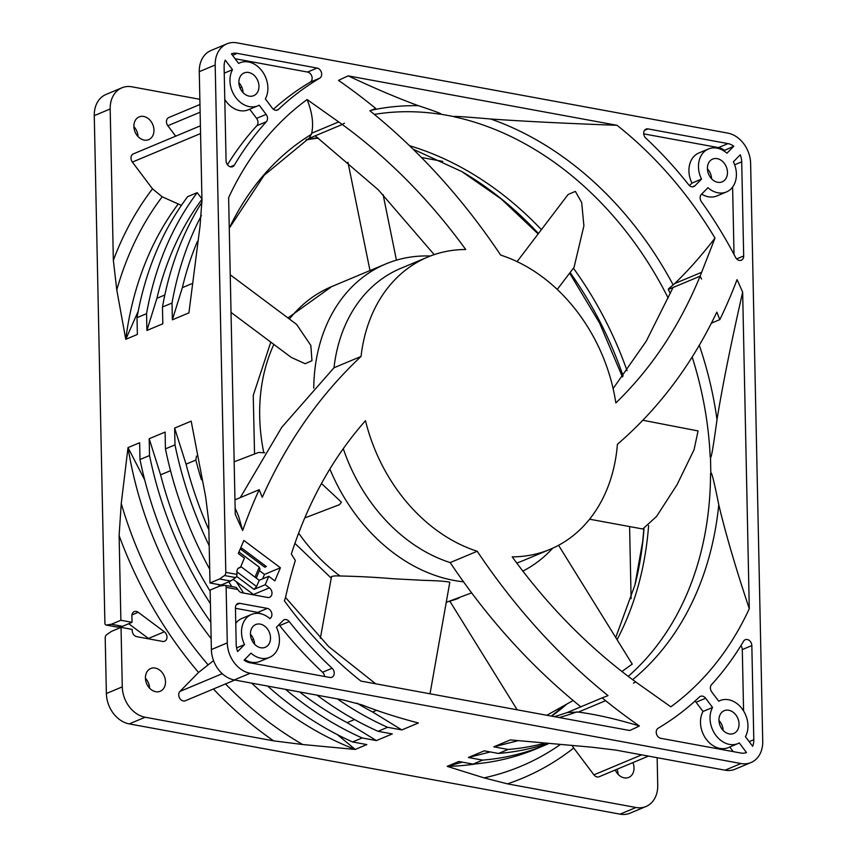 <?xml version="1.0" encoding="UTF-8"?>
<svg xmlns="http://www.w3.org/2000/svg" width="857" height="857" viewBox="0 0 857 857"><rect width="100%" height="100%" fill="white"/><g stroke="black" fill="none" stroke-linecap="round" stroke-linejoin="round"><path stroke-width="1.29" d="M200.409 125.818L133.328 153.896A5.485 4.264 67.3 0 0 132.374 162.091L152.492 188.819A358.879 278.9 67.3 0 0 113.349 260.292L110.178 108.978A27.403 21.296 -112.7 0 1 121.898 87.8A27.403 21.296 -112.7 0 1 131.935 86.814L199.852 99.305M199.96 104.49L168.786 117.538A5.485 4.264 67.3 0 0 167.833 125.733L175.685 136.167M153.96 130.114A12.33 9.588 67.3 0 0 139.155 116.895A12.33 9.588 67.3 0 0 133.874 126.418A12.33 9.588 67.3 0 0 148.679 139.648A12.33 9.588 67.3 0 0 153.96 130.114M224.523 575.529L219.531 578.978L209.986 582.974L221.138 585.031L230.683 581.025L235.686 577.575L224.523 575.529A2.742 1.543 100.4 0 0 225.809 572.369L215.182 65.014A27.403 21.296 -112.7 0 1 226.912 43.836L210.993 50.499A27.403 21.296 67.3 0 0 199.274 71.677L201.963 200.313L200.002 226.334L188.915 312.869L172.375 319.8L172.021 303.024L162.476 307.02L162.819 323.796L146.911 330.459L146.558 313.673L137.013 317.679L137.366 334.455L125.754 339.318L116.788 289.977L113.349 260.292M238.889 82.668A12.33 9.588 -112.7 0 1 243.045 92.599M226.912 43.836A27.403 21.296 -112.7 0 1 236.939 42.85L727.764 133.103A27.403 21.296 -112.7 0 1 750.625 163.473L762.73 741.359A27.403 21.296 -112.7 0 1 751.011 762.537A27.403 21.296 -112.7 0 1 740.973 763.523L250.148 673.27A27.403 21.296 -112.7 0 1 227.287 642.9L226.119 587.345A2.742 1.543 100.4 0 0 225.027 585.32L236.189 587.366L237.946 589.52A5.485 4.264 67.3 0 0 241.792 592.712L267.641 597.468A5.485 4.264 67.3 0 0 269.644 597.265A5.485 4.264 67.3 0 0 271.99 592.98A5.485 4.264 67.3 0 0 269.377 587.838L265.199 584.72L268.766 576.311L274.861 580.864L280.41 567.773L243.87 540.446L238.31 553.536L244.406 558.1L240.453 567.388A5.485 4.264 67.3 0 0 239.253 567.645A5.485 4.264 67.3 0 0 236.907 571.876L236.96 574.426A2.742 1.543 -79.6 0 1 235.686 577.575M121.898 87.8L105.989 94.463A27.403 21.296 67.3 0 0 94.27 115.641L104.897 622.996A2.742 1.543 100.4 0 0 105.989 625.021L117.141 627.078A2.742 1.543 -79.6 0 0 117.441 627.078L122.497 626.328L132.042 622.332L131.903 615.84A5.485 4.264 67.3 0 1 134.249 611.609A5.485 4.264 67.3 0 1 138.213 612.294L131.957 614.919M122.497 626.328L111.335 624.271L106.279 625.032A2.742 1.543 100.4 0 1 105.989 625.021M209.986 582.974L208.68 520.927L205.68 496.985L191.186 421.162L174.635 428.082L186.065 464.173L195.857 460.07L196.51 456.063M111.335 624.271L120.88 620.275L119.112 535.561L121.255 503.53L128.014 447.6L139.637 442.737L139.991 459.523L149.536 455.517L149.182 438.741L165.09 432.078L165.444 448.864L174.989 444.869L174.635 428.082M213.404 688.996A358.879 278.9 67.3 0 0 273.651 740.866L145.144 717.234A27.403 21.296 -112.7 0 1 122.283 686.864L121.03 627.367L111.485 631.363L106.493 634.823A2.742 1.543 100.4 0 0 105.207 637.972L106.375 693.527A27.403 21.296 67.3 0 0 129.236 723.897L620.061 814.15A27.403 21.296 67.3 0 0 630.088 813.164L646.007 806.501A27.403 21.296 -112.7 0 1 635.969 807.487L507.451 783.855A358.879 278.9 67.3 0 0 573.719 748L593.922 774.846A5.485 4.264 67.3 0 0 599.107 776.763L648.47 756.099M128.7 623.725L148.465 638.465A5.485 4.264 -112.7 0 1 149 638.926M442.726 161.395L421.473 157.495M318.783 138.609L316.576 138.202M631.106 598.625L629.595 526.562M133.885 126.632A12.33 9.588 -112.7 0 1 138.041 136.563M617.029 769.265A12.33 9.588 -112.7 0 1 618.111 774.332M145.433 678.251A12.33 9.588 -112.7 0 1 149.589 688.182M121.03 627.367L132.192 629.424L132.214 630.602A5.485 4.264 67.3 0 0 136.788 636.676L162.637 641.432A5.485 4.264 67.3 0 0 164.64 641.229A5.485 4.264 67.3 0 0 166.986 636.997A5.485 4.264 67.3 0 0 164.373 631.802L138.213 612.294M132.042 622.332L120.88 620.275M119.112 535.561A358.879 278.9 67.3 0 0 198.556 672.466L179.959 691.417A5.485 4.264 67.3 0 0 179.649 698.123A5.485 4.264 67.3 0 0 185.305 700.769L234.807 680.04M165.508 681.733A12.33 9.588 67.3 0 0 150.703 668.514A12.33 9.588 67.3 0 0 145.433 678.037A12.33 9.588 67.3 0 0 160.238 691.267A12.33 9.588 67.3 0 0 165.508 681.733M198.556 672.466L213.532 660.608M253.576 639.301L251.819 640.04M233.136 579.332L253.468 594.501A5.485 4.264 -112.7 0 1 254.004 594.962M259.403 570.623L264.502 574.426L262.617 578.882M230.683 581.025L219.531 578.978M727.475 172.3A12.33 9.588 67.3 0 0 712.681 159.081A12.33 9.588 67.3 0 0 707.4 168.604A12.33 9.588 67.3 0 0 722.205 181.834A12.33 9.588 67.3 0 0 727.475 172.3M739.034 723.919A12.33 9.588 67.3 0 0 724.229 710.699A12.33 9.588 67.3 0 0 718.959 720.223A12.33 9.588 67.3 0 0 733.753 733.453A12.33 9.588 67.3 0 0 739.034 723.919M270.512 637.769A12.33 9.588 67.3 0 0 255.718 624.549A12.33 9.588 67.3 0 0 250.437 634.073A12.33 9.588 67.3 0 0 265.242 647.303A12.33 9.588 67.3 0 0 270.512 637.769M740.759 753.014A16.444 12.78 67.3 0 0 746.49 752.542L739.27 742.944A23.3 18.104 -112.7 0 1 737.995 743.565A23.3 18.104 -112.7 0 1 715.391 734.674A23.3 18.104 -112.7 0 1 712.563 707.464L705.632 698.251A5.485 4.264 67.3 0 0 700.437 696.334A5.485 4.264 67.3 0 0 699.408 696.998A367.267 285.413 -112.7 0 1 658.165 728.214A5.485 4.264 67.3 0 0 656.441 733.774A5.485 4.264 67.3 0 0 660.801 738.316L740.759 753.014M745.429 736.677L752.65 746.276A16.444 12.78 67.3 0 0 753.806 739.72L751.835 645.578A5.485 4.264 67.3 0 0 745.258 639.708A5.485 4.264 67.3 0 0 743.576 641.207A367.267 285.413 -112.7 0 1 711.535 684.647A5.485 4.264 67.3 0 0 711.781 691.985L718.712 701.197A23.3 18.104 -112.7 0 1 719.998 700.587A23.3 18.104 -112.7 0 1 742.601 709.478A23.3 18.104 -112.7 0 1 745.429 736.677M236.211 644.539A16.444 12.78 67.3 0 0 237.657 651.577L244.534 644.571A23.3 18.104 -112.7 0 1 251.476 614.437A23.3 18.104 -112.7 0 1 269.955 618.679L270.673 617.951A5.485 4.264 67.3 0 0 271.519 612.401A5.485 4.264 67.3 0 0 267.33 608.395L239.789 603.339A5.485 4.264 67.3 0 0 237.785 603.532A5.485 4.264 67.3 0 0 235.439 607.763L236.211 644.539M329.881 677.469A5.485 4.264 67.3 0 0 331.895 677.266A5.485 4.264 67.3 0 0 334.23 673.313A5.485 4.264 67.3 0 0 332.109 668.256A367.267 285.413 -112.7 0 1 289.238 621.582A5.485 4.264 67.3 0 0 284.138 619.782A5.485 4.264 67.3 0 0 283.024 620.543L276.425 627.27A23.3 18.104 -112.7 0 1 269.473 657.415A23.3 18.104 -112.7 0 1 250.994 653.163L244.127 660.169A16.444 12.78 67.3 0 0 249.923 662.761L329.881 677.469M237.164 53.359A16.444 12.78 67.3 0 0 231.422 53.83L238.642 63.429A23.3 18.104 -112.7 0 1 239.928 62.818A23.3 18.104 -112.7 0 1 262.531 71.709A23.3 18.104 -112.7 0 1 265.359 98.909L272.29 108.121A5.485 4.264 67.3 0 0 277.486 110.039A5.485 4.264 67.3 0 0 278.504 109.375A367.267 285.413 -112.7 0 1 319.757 78.169A5.485 4.264 67.3 0 0 321.471 72.609A5.485 4.264 67.3 0 0 317.122 68.057L237.164 53.359L232.526 55.298M232.493 69.696L225.273 60.108A16.444 12.78 67.3 0 0 224.106 66.653L226.077 160.795A5.485 4.264 67.3 0 0 232.654 166.676A5.485 4.264 67.3 0 0 234.336 165.165A367.267 285.413 -112.7 0 1 266.377 121.726A5.485 4.264 67.3 0 0 266.131 114.388L259.2 105.175A23.3 18.104 -112.7 0 1 257.914 105.797A23.3 18.104 -112.7 0 1 235.311 96.895A23.3 18.104 -112.7 0 1 232.493 69.696L224.245 73.145M741.701 161.834A16.444 12.78 67.3 0 0 740.255 154.796L733.388 161.802A23.3 18.104 -112.7 0 1 726.436 191.947A23.3 18.104 -112.7 0 1 707.957 187.694L701.358 194.421A5.485 4.264 67.3 0 0 701.422 201.727A367.267 285.413 -112.7 0 1 735.531 257.325A5.485 4.264 67.3 0 0 741.337 260.207A5.485 4.264 67.3 0 0 743.683 255.975L741.701 161.834L734.653 164.78M726.918 153.21L733.796 146.215A16.444 12.78 67.3 0 0 727.989 143.612L648.031 128.904A5.485 4.264 67.3 0 0 646.028 129.107A5.485 4.264 67.3 0 0 643.682 133.06A5.485 4.264 67.3 0 0 645.803 138.116A367.267 285.413 -112.7 0 1 688.685 184.791A5.485 4.264 67.3 0 0 693.774 186.59A5.485 4.264 67.3 0 0 694.898 185.83L701.497 179.102A23.3 18.104 -112.7 0 1 708.439 148.968A23.3 18.104 -112.7 0 1 726.918 153.21M258.964 86.15A12.33 9.588 67.3 0 0 244.159 72.931A12.33 9.588 67.3 0 0 238.878 82.454A12.33 9.588 67.3 0 0 253.683 95.684A12.33 9.588 67.3 0 0 258.964 86.15M344.471 123.194L342.275 124.49A527.291 409.775 67.3 0 0 338.676 121.919L307.085 99.551A356.298 276.897 67.3 0 0 228.626 197.688L235.257 514.168A356.298 276.897 67.3 0 0 242.67 530.515A611.223 475.014 -112.7 0 1 259.178 489.701A315.847 245.466 67.3 0 0 262.263 497.317C286.859 442.201 319.79 395.248 361.043 356.448A158.416 123.108 -112.7 0 1 427.782 257.057A158.416 123.108 -112.7 0 1 465.715 249.516C429.807 200.099 388.66 158.416 342.275 124.49L310.459 137.816A527.291 409.775 -112.7 0 0 309.763 137.313L311.691 133.221C313.737 123.558 312.205 112.342 307.085 99.551M701.604 279.071L700.105 276.19A527.291 409.775 67.3 0 0 701.637 272.29L714.995 238.096A356.298 276.897 67.3 0 0 617.019 125.293L348.221 75.877A356.298 276.897 67.3 0 0 338.536 80.397A580.296 450.975 -112.7 0 1 372.302 105.69L375.762 108.507M375.773 108.528A315.74 245.37 67.3 0 0 369.903 110.767C419.416 150.768 463.016 198.888 500.692 255.118A158.416 123.108 -112.7 0 1 615.84 402.94C651.491 368.435 679.569 326.185 700.105 276.19L668.278 289.505A315.74 245.37 -112.7 0 1 670.324 293.448M633.452 683.179L635.637 681.883A527.291 409.775 67.3 0 0 639.236 684.454L670.838 706.832A356.298 276.897 67.3 0 0 749.286 608.684L742.655 292.205A356.298 276.897 67.3 0 0 737.041 279.661A580.296 450.975 -112.7 0 1 721.594 315.954L719.816 319.629L711.396 323.143M719.794 319.64A315.74 245.37 67.3 0 0 716.827 312.119C691.685 364.814 658.551 408.864 617.415 444.28A158.416 123.108 -112.7 0 1 550.14 549.316A158.416 123.108 -112.7 0 1 512.207 556.857C548.116 606.274 589.262 647.956 635.637 681.883M477.22 551.265A158.416 123.108 -112.7 0 1 365.489 420.669C332.805 457.659 308.081 502.116 291.326 554.04A315.847 245.466 67.3 0 0 295.354 560.435A494.639 384.407 67.3 0 0 285.467 597.64L284.385 600.778A356.298 276.897 67.3 0 0 360.893 681.079L629.691 730.507A356.298 276.897 67.3 0 0 639.386 725.975A580.296 450.975 -112.7 0 1 605.61 700.683L602.16 697.866A315.74 245.37 67.3 0 0 608.02 695.605C558.507 655.605 514.907 607.495 477.22 551.265L450.182 562.588A158.416 123.108 -112.7 0 1 343.293 448.682M707.411 168.818A12.33 9.588 -112.7 0 1 711.567 178.749M657.148 757.695L657.726 785.323A27.403 21.296 -112.7 0 1 646.007 806.501M751.011 762.537L735.102 769.2A27.403 21.296 67.3 0 1 725.065 770.186L615.808 750.1L592.101 747.229L510.365 739.912L493.814 746.833L517.682 740.791M718.959 720.437A12.33 9.588 -112.7 0 1 723.115 730.368M615.262 770.004A12.33 9.588 67.3 0 0 628.749 777.417A12.33 9.588 67.3 0 0 634.03 767.883A12.33 9.588 67.3 0 0 632.937 762.601M543.542 743.512A337.112 261.985 -112.7 0 1 508.072 749.457L498.528 753.453L484.269 750.839L468.361 757.492L490.279 751.943M507.451 783.855L484.044 777.867L447.193 766.362L458.816 761.487L473.064 764.112L482.609 760.116L468.361 757.492M273.651 740.866L302.66 744.519L355.227 749.447L337.347 734.62M225.027 585.32A2.742 1.543 100.4 0 0 224.738 585.31L219.681 586.07L210.126 590.066L211.379 649.563A27.403 21.296 67.3 0 0 234.24 679.933L343.496 700.019L362.232 704.968C377.691 711.117 395.623 716.923 416.052 722.376L418.387 722.997L401.847 729.928L387.589 727.304L378.044 731.3L392.302 733.924L376.384 740.587L362.136 737.963L352.591 741.958L366.839 744.583L355.227 749.447A333.705 259.339 -112.7 0 1 251.658 683.136M508.072 749.457L493.814 746.833M498.528 753.453A337.112 261.985 67.3 0 0 546.659 743.801M573.719 748L572.294 745.901M462.405 762.152L447.193 766.362A333.705 259.339 -112.7 0 0 476.492 763.801M473.064 764.112A337.112 261.985 67.3 0 0 536.418 748.782L545.963 744.787A337.112 261.985 -112.7 0 1 482.609 760.116M548.009 743.919A337.112 261.985 -112.7 0 1 545.963 744.787M250.448 634.287A12.33 9.588 -112.7 0 1 254.604 644.218M240.817 566.552L259.221 580.307L256.575 586.531L254.058 589.38L265.199 584.72M240.453 567.388L238.225 568.32M268.766 576.311L259.221 580.307M264.502 574.426L280.41 567.773M256.243 578.079L260.003 569.209L259.253 567.163L255 577.157M238.964 551.994L259.253 567.163M266.366 566.541L264.781 567.216L240.41 548.994L242.006 548.33L266.366 566.541M265.381 565.802L264.781 567.216M376.619 710.314L372.602 711.985L401.847 729.928M356.919 703.168A328.895 255.6 67.3 0 0 372.602 711.985M387.589 727.304A337.112 261.985 -112.7 0 1 337.358 698.894M317.111 695.177A337.112 261.985 67.3 0 0 378.044 731.3M354.562 719.548L347.149 722.644L376.384 740.587M299.618 691.953A328.895 255.6 67.3 0 0 347.149 722.644M362.136 737.963A337.112 261.985 -112.7 0 1 285.563 689.371M267.652 686.071A337.112 261.985 67.3 0 0 352.591 741.958M694.973 701.112A5.485 4.264 -112.7 0 1 696.077 702.247L703.019 711.46L712.563 707.464M703.019 711.46A23.3 18.104 67.3 0 0 703.136 733.956A23.3 18.104 67.3 0 0 719.912 748.397A23.3 18.104 67.3 0 0 728.45 747.561L737.995 743.565M729.768 747.004L733.26 751.643M740.909 645.621A5.485 4.264 -112.7 0 1 742.291 649.574L743.576 710.956M235.45 608.288L257.786 612.391A5.485 4.264 -112.7 0 1 260.164 613.623M251.476 614.437L241.931 618.433A23.3 18.104 67.3 0 0 235.771 623.328M244.534 644.571L236.575 647.903M278.9 624.742A5.485 4.264 -112.7 0 1 279.693 625.578A367.267 285.413 67.3 0 0 322.564 672.252A5.485 4.264 -112.7 0 1 324.653 676.505M244.695 659.59A23.3 18.104 67.3 0 0 251.401 662.247A23.3 18.104 67.3 0 0 259.928 661.411L269.473 657.415M235.107 58.737L307.567 72.052A5.485 4.264 -112.7 0 1 311.927 76.605A5.485 4.264 -112.7 0 1 310.213 82.165A367.267 285.413 67.3 0 0 273.404 109.267M224.791 99.412A23.3 18.104 67.3 0 0 239.842 110.628A23.3 18.104 67.3 0 0 248.369 109.792L257.914 105.797M249.698 109.235L256.586 118.384A5.485 4.264 -112.7 0 1 256.832 125.722A367.267 285.413 67.3 0 0 227.459 164.748M732.606 187.04L734.021 254.433M701.658 194.121A23.3 18.104 67.3 0 0 716.891 195.942L726.436 191.947M733.796 146.215L723.683 150.778M708.439 148.968L698.894 152.964A23.3 18.104 67.3 0 0 688.932 170.961A23.3 18.104 67.3 0 0 691.953 183.098L689.467 185.626M701.497 179.102L691.953 183.098M643.714 133.863L718.445 147.608A16.444 12.78 -112.7 0 1 724.24 150.211M342.275 124.49L315.226 135.813L378.291 189.793L434.21 254.636M361.043 356.448L333.994 367.771A158.416 123.108 -112.7 0 1 400.733 268.38L427.782 257.057M550.14 549.316L523.091 560.639A158.416 123.108 -112.7 0 1 516.653 563.06M333.994 367.771L281.749 427.3L240.292 497.606M234.957 499.835L259.178 489.701M450.182 562.588C487.858 618.818 531.458 666.928 580.971 706.929M700.105 276.19L673.056 287.513L646.307 341.086L613.109 388.585M602.16 697.866L566.595 712.81M639.386 725.975C616.601 719.098 596.258 714.47 578.379 712.081L567.377 712.488M749.286 608.684C735.863 568.512 725.686 533.868 718.777 504.762C714.02 481.088 711.364 470.622 710.828 473.364L710.485 457.102C711.139 459.341 713.303 446.861 716.998 419.651C722.58 385.339 731.128 342.854 742.655 292.205M242.67 530.515L238.535 516.085L235.129 508.115M348.221 75.877C374.316 88.196 397.702 98.137 418.387 105.7C435.774 111.442 443.112 114.238 440.402 114.099L454.21 116.638C452.678 116.006 464.837 116.788 490.675 118.994C523.863 121.33 565.984 123.429 617.019 125.293M668.278 289.505A527.291 409.775 -112.7 0 0 668.578 288.766L674.652 283.592C687.807 271.016 701.262 255.857 714.995 238.096M643.875 528.887L642.718 541.249L634.93 585.02L615.733 637.512M186.065 464.173A328.895 255.6 67.3 0 0 208.872 529.797M236.361 581.742A328.895 255.6 67.3 0 0 243.667 593.055M231.765 586.563A337.112 261.985 -112.7 0 1 228.83 581.807M209.204 545.727A337.112 261.985 -112.7 0 1 174.989 444.869M165.444 448.864A337.112 261.985 67.3 0 0 209.697 569.187M218.524 584.549A337.112 261.985 67.3 0 0 219.499 586.145M149.182 438.741L160.602 474.832L170.522 470.675M160.602 474.832A328.895 255.6 67.3 0 0 210.158 591.191M210.415 603.639A337.112 261.985 -112.7 0 1 149.536 455.517M139.991 459.523A337.112 261.985 67.3 0 0 210.801 622.193M144.715 479.974L128.014 447.6A333.705 259.339 -112.7 0 0 211.143 638.594M181.405 205.38L162.187 196.81L152.492 188.819M201.941 198.91L197.217 192.643L187.672 196.639A337.112 261.985 67.3 0 0 137.013 317.679M191.572 283.796L182.359 287.652L172.375 319.8M197.41 241.428A328.895 255.6 67.3 0 0 182.359 287.652M172.021 303.024A337.112 261.985 -112.7 0 1 201.427 215.557M201.995 202.113A337.112 261.985 67.3 0 0 162.476 307.02M164.823 295.001L156.906 298.311L146.911 330.459M201.941 199.338A328.895 255.6 67.3 0 0 156.906 298.311M146.558 313.673A337.112 261.985 -112.7 0 1 197.217 192.643M178.074 204.191A333.705 259.339 -112.7 0 0 125.754 339.318L138.223 311.209M313.758 388.2A168.283 130.778 -112.7 0 1 385.789 263.945A168.283 130.778 -112.7 0 1 401.172 258.9A168.283 130.778 -112.7 0 1 430.396 256.007M552.722 548.191A168.283 130.778 -112.7 0 1 522.706 571.191M463.53 581.807A168.283 130.778 -112.7 0 1 454.156 580.457A168.283 130.778 -112.7 0 1 329.859 469.015M430.021 693.784L449.796 582.278C447.011 581.389 438.184 580.735 423.337 580.339L393.17 578.743C376.073 577.286 358.355 576.365 340.004 575.99C334.68 575.733 331.916 576.033 331.691 576.9M471.65 592.873L446.604 602.203M517.092 261.621L568.116 194.485L575.347 191.39L581.678 202.531L583.896 225.852L574.061 267.298M231.036 312.409L291.209 357.38L305.135 363.722L311.948 360.701L310.845 345.467L296.608 324.407L230.244 274.808M304.696 517.992L339.597 504.612L341.407 502.138L321.461 483.487M264.663 452.807L258.568 452.442L234.165 461.805M320.347 638.369L331.541 576.525M632.134 664.154L622.236 671.267M573.14 700.512L546.852 715.274M642.814 420.241L698.059 430.932L694.084 449.657L677.03 484.751L656.591 516.396L642.782 528.983M200.57 133.542L132.374 162.091M200.12 112.213L167.833 125.733M110.178 108.978L94.27 115.641M215.182 65.014L199.274 71.677M106.279 625.032L117.441 627.078M148.465 638.465L164.373 631.802M121.255 503.53A347.246 269.869 67.3 0 0 207.897 664.625M179.959 691.417L222.263 673.698M225.809 572.369L236.96 574.426M237.946 589.52L226.119 587.345M620.061 814.15L635.969 807.487M145.144 717.234L129.236 723.897M250.148 673.27L234.24 679.933M725.065 770.186L740.973 763.523M593.922 774.846L641.668 754.856M484.044 777.867A347.246 269.869 67.3 0 0 559.76 744.937M106.375 693.527L122.283 686.864M225.509 683.929A347.246 269.869 67.3 0 0 302.66 744.519M211.379 649.563L227.287 642.9M253.468 594.501L269.377 587.838M254.058 589.38L236.586 576.354M256.575 586.531L236.907 571.865M705.632 698.251L696.077 702.247M751.835 645.578L742.291 649.574M749.179 741.659L753.806 739.72M239.789 603.339L236.232 604.828M257.786 612.391L267.33 608.395M270.673 617.951L269.623 618.39M322.564 672.252L332.109 668.256M279.693 625.578L289.238 621.582M307.567 72.052L317.122 68.057M310.213 82.165L319.757 78.169M276.286 110.307L278.504 109.375M256.586 118.384L266.131 114.388M256.832 125.722L266.377 121.726M230.404 166.815L234.336 165.165M736.666 258.9L743.683 255.975M692.456 186.847L694.898 185.83M648.031 128.904L644.475 130.393M718.445 147.608L727.989 143.612M311.691 133.221L338.676 121.919M309.977 137.474L264.149 175.278L229.269 228.198A318.847 247.791 -112.7 0 1 311.455 134.292M578.379 712.081L605.61 700.683M576.836 711.888A318.847 247.791 -112.7 0 1 559.128 717.523M648.62 525.555A317.818 246.987 -112.7 0 1 617.072 639.665M566.766 704.143A317.818 246.987 -112.7 0 1 551.629 716.152M628.417 676.194A315.858 245.466 67.3 0 0 710.539 473.642M710.196 457.06A315.858 245.466 67.3 0 0 692.177 357.048M306.517 139.552A317.818 246.987 -112.7 0 1 317.69 137.752M409.582 145.733A317.818 246.987 -112.7 0 1 541.41 229.633M573.408 268.177A317.818 246.987 -112.7 0 1 627.056 370.717M439.973 114.195A315.858 245.466 67.3 0 0 374.359 114.399M668.181 298.075A315.858 245.466 67.3 0 0 454.06 116.788M699.312 345.296A318.847 247.791 -112.7 0 1 716.998 419.651M718.777 504.762A318.847 247.791 -112.7 0 1 632.734 679.601M490.675 118.994A318.847 247.791 -112.7 0 1 673.184 284.985M674.652 283.592L701.637 272.29M371.831 110.146A318.847 247.791 -112.7 0 1 418.387 105.7M413.128 149.172L461.837 171.593A321.514 249.869 -112.7 0 1 538.442 233.522M570.109 272.515A321.514 249.869 -112.7 0 1 623.135 375.998M643.993 528.855A321.514 249.869 -112.7 0 1 634.93 585.02M201.438 479.759A328.895 255.6 -112.7 0 1 195.857 460.07M162.187 196.81A347.246 269.869 67.3 0 0 116.788 289.977M446.636 602.01A168.283 130.778 67.3 0 0 458.998 598.122M287.941 317.936L331.691 286.592A168.283 130.778 67.3 0 0 289.43 319.04M273.876 344.428A168.283 130.778 67.3 0 0 263.774 452.625M298.622 533.14A168.283 130.778 67.3 0 0 340.004 575.99M241.738 86.996L239.971 87.735M718.669 701.133L719.998 700.587M238.6 63.364L239.928 62.818M375.666 683.79L328.67 646.564L285.51 597.458M554.468 716.666L567.388 712.531M306.099 139.82L318.033 138.02M461.837 171.593L501.249 198.985L538.153 233.907M569.626 273.147L599.525 322.939L622.428 376.919M564.795 705.268L551.34 716.098M383.1 194.603L396.437 260.164M331.691 286.592L385.789 263.945M347.953 162.262L369.988 270.555M331.252 578.154L294.904 543.37M254.55 453.985L253.244 395.431L270.791 342.125M449.882 601.271L517.178 709.81M632.273 664.196L558.56 545.298M589.573 519.203L642.771 528.994M557.243 289.441L574.072 267.309"/></g></svg>
